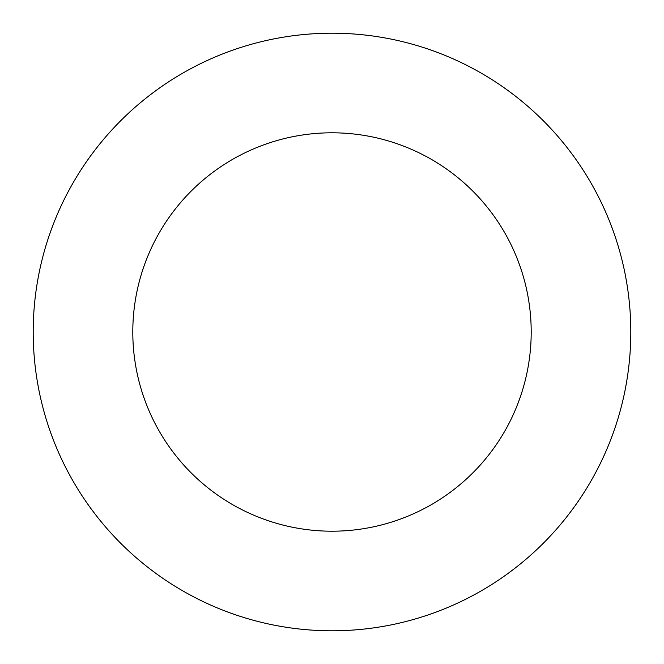 <?xml version="1.0" encoding="UTF-8"?>
<svg xmlns="http://www.w3.org/2000/svg" width="664" height="664" viewBox="0 0 664 664"><rect width="100%" height="100%" fill="white"/><g stroke="black" fill="none" stroke-linecap="round" stroke-linejoin="round"><path stroke-width="1" d="M33.2 332A298.8 298.8 0 0 1 332 33.2A298.8 298.8 0 0 1 630.8 332A298.8 298.8 0 0 1 332 630.8A298.8 298.8 0 0 1 33.2 332M132.8 332A199.2 199.2 0 0 1 332 132.8A199.2 199.2 0 0 1 531.2 332A199.2 199.2 0 0 1 332 531.2A199.2 199.2 0 0 1 132.8 332A199.2 199.2 0 0 1 332 132.8A199.2 199.2 0 0 1 531.2 332A199.2 199.2 0 0 1 332 531.2A199.2 199.2 0 0 1 132.8 332"/></g></svg>
